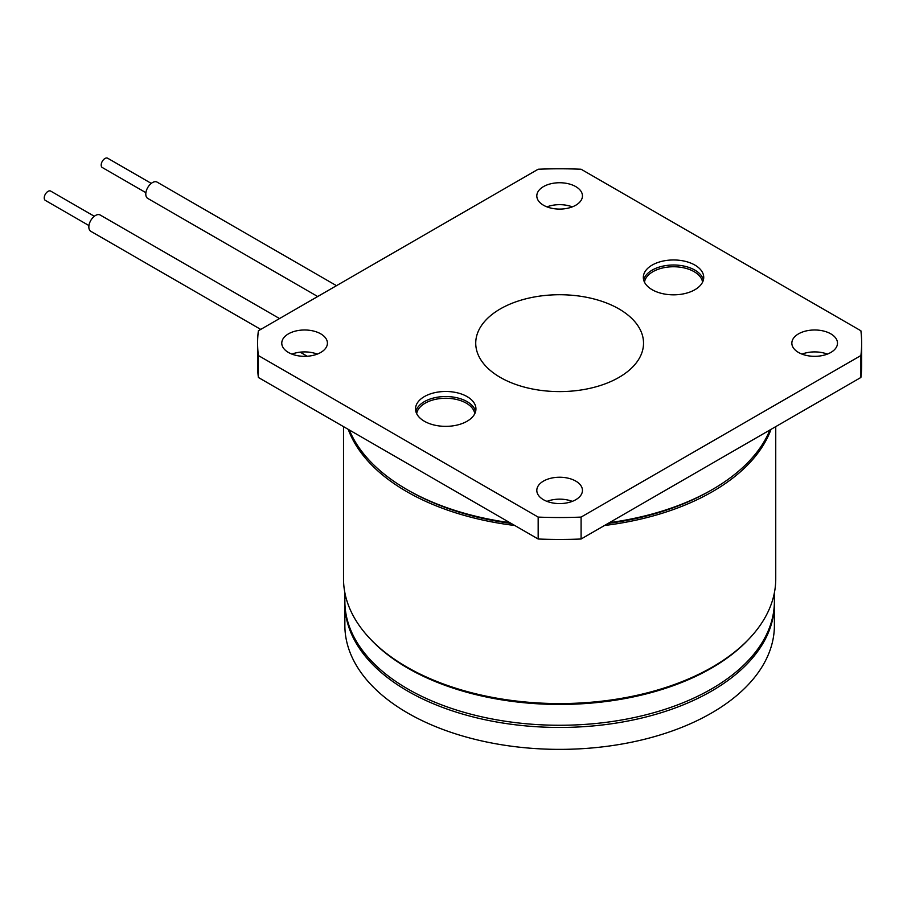 <?xml version="1.0" encoding="UTF-8"?>
<svg xmlns="http://www.w3.org/2000/svg" width="907" height="907" viewBox="0 0 907 907"><rect width="100%" height="100%" fill="white"/><g stroke="black" fill="none" stroke-linecap="round" stroke-linejoin="round"><path stroke-width="1.36" d="M145.902 192.692L102.298 167.523A5.374 3.095 -60 0 1 101.55 162.988A5.374 3.095 -60 0 1 105.337 158.306A5.374 3.095 -60 0 1 107.672 158.226L151.276 183.395M336.486 285.671L157.138 182.137A9.399 5.419 120 0 0 153.056 182.273A9.399 5.419 120 0 0 146.424 190.481A9.399 5.419 120 0 0 147.739 198.406L317.688 296.521M88.954 225.571L45.35 200.402A5.374 3.095 -60 0 1 44.59 195.889A5.374 3.095 -60 0 1 48.366 191.196A5.374 3.095 -60 0 1 50.724 191.105L94.317 216.274M279.537 318.561L100.189 215.016A9.399 5.419 120 0 0 96.063 215.174A9.399 5.419 120 0 0 89.464 223.394A9.399 5.419 120 0 0 90.791 231.285L260.74 329.411M407.765 490.018A213.428 123.216 0 0 0 511.219 523.452M608.041 523.452A213.428 123.216 0 0 0 710.544 490.574A213.428 123.216 0 0 0 711.496 490.018M349.331 429.975A216.115 124.769 0 0 0 406.892 489.519A216.115 124.769 0 0 0 509.87 522.67M291.929 354.115A22.822 13.174 180 0 1 317.257 354.115M288.46 333.844A22.822 13.174 180 0 1 313.323 330.987A22.822 13.174 180 0 1 327.416 343.163A22.822 13.174 180 0 1 320.727 352.472A22.822 13.174 180 0 1 295.863 355.329A22.822 13.174 180 0 1 281.771 343.163A22.822 13.174 180 0 1 288.46 333.844M546.966 206.875A22.822 13.174 180 0 1 572.294 206.875M543.497 186.593A22.822 13.174 180 0 1 568.36 183.747A22.822 13.174 180 0 1 582.453 195.912A22.822 13.174 180 0 1 575.764 205.231A22.822 13.174 180 0 1 550.9 208.088A22.822 13.174 180 0 1 536.808 195.912A22.822 13.174 180 0 1 543.497 186.593M546.966 501.367A22.822 13.174 180 0 1 572.294 501.367M543.497 481.084A22.822 13.174 180 0 1 568.36 478.238A22.822 13.174 180 0 1 582.453 490.404A22.822 13.174 180 0 1 575.764 499.723A22.822 13.174 180 0 1 550.9 502.58A22.822 13.174 180 0 1 536.808 490.404A22.822 13.174 180 0 1 543.497 481.084M802.003 354.115A22.822 13.174 180 0 1 827.331 354.115M798.534 333.844A22.822 13.174 180 0 1 823.397 330.987A22.822 13.174 180 0 1 837.49 343.163A22.822 13.174 180 0 1 830.801 352.472A22.822 13.174 180 0 1 805.938 355.329A22.822 13.174 180 0 1 791.845 343.163A22.822 13.174 180 0 1 798.534 333.844M694.887 289.73A30.203 17.437 0 0 0 703.73 277.406A30.203 17.437 0 0 0 685.091 261.295A30.203 17.437 0 0 0 652.178 265.071A30.203 17.437 0 0 0 643.324 277.406A30.203 17.437 0 0 0 661.974 293.505A30.203 17.437 0 0 0 694.887 289.73M703.413 279.923A30.203 17.437 0 0 0 683.039 265.887A30.203 17.437 0 0 0 652.178 270.116A30.203 17.437 0 0 0 643.641 279.923M467.082 421.245A30.203 17.437 0 0 0 475.937 408.921A30.203 17.437 0 0 0 457.287 392.81A30.203 17.437 0 0 0 424.374 396.586A30.203 17.437 0 0 0 415.531 408.921A30.203 17.437 0 0 0 434.17 425.032A30.203 17.437 0 0 0 467.082 421.245M475.619 411.438A30.203 17.437 0 0 0 455.235 397.413A30.203 17.437 0 0 0 424.374 401.631A30.203 17.437 0 0 0 415.848 411.438M618.948 377.414A83.898 48.434 0 0 0 643.528 343.163A83.898 48.434 0 0 0 591.738 298.414A83.898 48.434 0 0 0 500.313 308.913A83.898 48.434 0 0 0 475.733 343.163A83.898 48.434 0 0 0 527.523 387.913A83.898 48.434 0 0 0 618.948 377.414M702.574 282.19A29.137 16.825 0 0 0 683.561 267.78A29.137 16.825 0 0 0 652.927 271.681A29.137 16.825 0 0 0 644.492 282.19M474.769 413.705A29.137 16.825 0 0 0 455.768 399.295A29.137 16.825 0 0 0 425.122 403.196A29.137 16.825 0 0 0 416.687 413.705M343.515 426.63L343.515 578.802A216.115 124.769 0 0 0 476.923 694.07A216.115 124.769 0 0 0 712.448 667.03A216.115 124.769 0 0 0 775.746 578.802L775.746 426.63M348.231 429.34A216.115 124.769 0 0 0 514.757 525.493M604.504 525.493A216.115 124.769 0 0 0 712.448 491.662A216.115 124.769 0 0 0 771.029 429.34M609.391 522.67A216.115 124.769 0 0 0 769.93 429.975M860.89 355.544L581.092 517.092L581.092 539.007L860.89 377.471L860.89 355.544A302.02 174.371 0 0 0 861.65 343.163A302.02 174.371 0 0 0 860.89 330.772L581.092 169.235A302.02 174.371 0 0 0 538.168 169.235L258.37 330.772A302.02 174.371 0 0 0 257.611 343.163A302.02 174.371 0 0 0 258.37 355.544L258.37 377.471L538.168 539.007L538.168 517.092L258.37 355.544M538.168 517.092A302.02 174.371 0 0 0 581.092 517.092M860.89 377.471A302.02 174.371 0 0 0 861.65 365.079L861.65 343.163M257.611 343.163L257.611 365.079A302.02 174.371 0 0 0 258.37 377.471M538.168 539.007A302.02 174.371 0 0 0 581.092 539.007M774.397 602.361A214.766 123.998 180 0 1 774.397 603.461A214.766 123.998 180 0 1 641.816 718.015A214.766 123.998 180 0 1 407.765 691.134A214.766 123.998 180 0 1 344.864 603.461A214.766 123.998 180 0 1 344.864 602.361M774.397 603.461L774.397 625.377A214.766 123.998 180 0 1 641.816 739.931A214.766 123.998 180 0 1 407.765 713.061A214.766 123.998 180 0 1 344.864 625.377L344.864 603.461M369.637 638.256A214.766 123.998 -0 0 0 559.63 704.444A214.766 123.998 -0 0 0 749.624 638.256M344.864 592.679L344.864 601.262A214.766 123.998 -0 0 0 531.593 724.205A214.766 123.998 -0 0 0 767.084 633.358A214.766 123.998 -0 0 0 774.397 601.262L774.397 592.679M300.149 352.154L307.224 356.247"/></g></svg>
